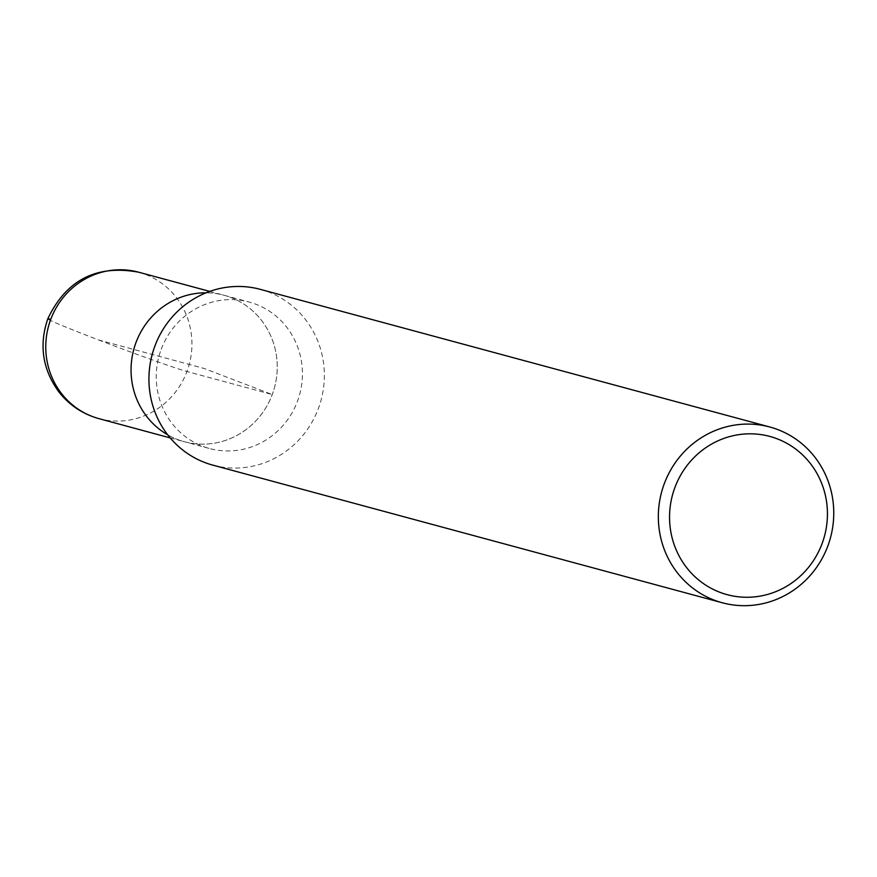 <?xml version="1.0" encoding="UTF-8"?>
<svg xmlns="http://www.w3.org/2000/svg" width="877" height="877" viewBox="0 0 877 877"><rect width="100%" height="100%" fill="white"/><g stroke="black" fill="none" stroke-linecap="round" stroke-linejoin="round"><path stroke-width="0.66" stroke-dasharray="4.38 3.29" d="M260.37 289.366A91.044 87.47 -74.9 0 1 321.103 400.044A91.044 87.47 -74.9 0 1 212.925 465.161M161.236 349.221A75.871 72.89 -74.9 0 1 249.101 302.039A75.871 72.89 -74.9 0 1 299.715 394.277A75.871 72.89 -74.9 0 1 209.57 448.531A75.871 72.89 -74.9 0 1 161.236 349.221M170.182 437.897L184.367 441.723A75.871 72.89 -74.9 0 0 274.523 387.47A75.871 72.89 -74.9 0 0 223.92 295.231A75.871 72.89 -74.9 0 0 206.062 292.819A75.871 72.89 -74.9 0 1 223.92 295.231A75.871 72.89 -74.9 0 1 274.523 387.47A75.871 72.89 -74.9 0 1 184.389 441.734A75.871 72.89 -74.9 0 1 167.693 434.817A75.871 72.89 -74.9 0 0 184.389 441.734L209.548 448.531M98.531 339.947A75.871 2.05 -159.5 0 0 186.944 371.508L272.254 394.551L204.155 368.483L98.531 339.947A75.871 2.05 -159.5 0 1 47.775 318.866M138.61 272.188A75.871 72.89 -74.9 0 1 189.224 364.426A75.871 72.89 -74.9 0 1 99.079 418.68M209.756 291.405L249.123 302.05"/><path stroke-width="1.32" d="M212.925 465.161A91.044 87.47 -74.9 0 1 154.922 345.976A91.044 87.47 -74.9 0 1 260.37 289.366M664.327 483.6A91.044 87.47 -74.9 0 1 769.765 426.989A91.044 87.47 -74.9 0 1 830.497 537.667A91.044 87.47 -74.9 0 1 722.33 602.784A91.044 87.47 -74.9 0 1 664.327 483.6M674.939 487.393A81.934 78.722 -74.9 0 1 810.107 463.177A81.934 78.722 -74.9 0 1 760.425 596.064A81.934 78.722 -74.9 0 1 674.939 487.393M136.045 342.414A75.871 72.89 -74.9 0 1 206.062 292.819A75.871 72.89 -74.9 0 0 136.045 342.414A75.871 72.89 -74.9 0 0 167.693 434.817A75.871 72.89 -74.9 0 1 136.045 342.414M99.079 418.68A75.871 72.89 -74.9 0 1 50.745 319.371A75.871 72.89 -74.9 0 1 138.61 272.188L209.756 291.405M50.745 319.371A75.871 2.05 -159.5 0 0 47.775 318.866C66.148 280.004 96.437 264.448 138.632 272.199M769.798 426.989L260.392 289.377M722.308 602.773L212.903 465.15M170.182 437.897L99.057 418.68C82.822 414.152 69.469 405.273 58.978 392.052C42.578 369.612 38.851 345.209 47.775 318.866"/></g></svg>
